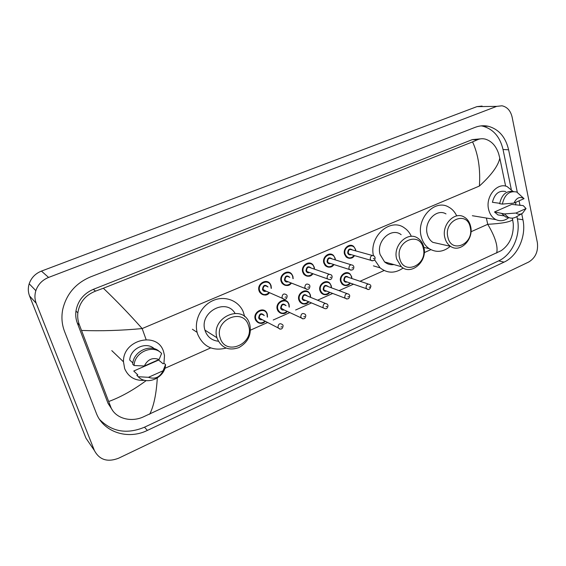 <?xml version="1.0" encoding="UTF-8"?>
<svg xmlns="http://www.w3.org/2000/svg" width="566" height="566" viewBox="0 0 566 566"><rect width="100%" height="100%" fill="white"/><g stroke="black" fill="none" stroke-linecap="round" stroke-linejoin="round"><path stroke-width="0.85" d="M89.591 443.503L85.947 438.162L29.545 295.933C28.024 291.978 27.904 287.931 29.177 283.785C31.264 277.786 35.354 273.555 41.438 271.1L476.926 106.634L482.098 106.075M36.217 303.291C34.646 299.188 34.526 294.978 35.849 290.662C38.028 284.422 42.273 280.014 48.584 277.432L496.715 106.366L501.992 105.792C507.221 106.953 510.596 110.724 512.117 117.112L537.36 242.588C538.386 251.382 535.514 257.855 528.75 262.001L118.513 458.262C107.455 462.436 99.425 459.875 94.416 450.571L36.217 303.291L29.545 295.933M517.303 192.263L508.608 149.799C505.608 137.043 498.816 129.197 488.232 126.26C483.866 125.319 479.487 125.687 475.086 127.364L90.44 276.937C75.568 283.276 66.321 294.171 62.692 309.616C61.262 317.201 61.878 324.481 64.538 331.45L96.185 412.883C103.253 432.219 127.916 440.115 147.372 430.408L504.065 262.129C517.727 256.009 526.557 236.107 522.934 219.757L521.703 213.75M519.998 205.416L519.064 200.852M511.261 189.299L503.033 149.502C500.026 136.852 493.262 129.069 482.734 126.161L481.157 125.878M99.68 419.569C112.068 431.9 127.003 434.44 144.5 427.196L498.646 260.884C512.23 254.82 520.996 235.088 517.374 218.865L516.892 216.559M480.52 138.854L472.334 139.604L93.277 289.36C83.542 293.634 77.768 300.864 75.957 311.059C75.412 315.22 75.865 319.203 77.301 323.016L108.021 403.325L112.712 410.605M496.686 253.03C498.158 246.316 495.172 236.737 487.729 224.299C501.589 223.556 509.895 222.049 512.647 219.771L513.305 223.973C513.617 235.888 509.584 244.781 501.214 250.653L142.391 417.326C129.529 422.625 114.275 417.743 110.476 406.239L79.516 325.188C77.931 321.219 77.379 317.101 77.853 312.828C79.502 302.357 85.409 295.119 95.569 291.115L103.359 288.236C116.575 300.886 129.508 314.328 142.158 328.57C121.174 330.537 100.981 331.167 81.582 330.445M505.629 186.129L499.813 158.225C498.122 165.923 491.316 175.191 479.388 186.044C480.555 169.121 478.284 154.405 472.568 141.882L103.359 288.236M472.568 141.882L477.371 139.802C479.869 138.649 482.55 138.429 485.423 139.151C491.677 141.118 496.085 145.993 498.66 153.768L499.813 158.225M512.647 219.771L512.308 218.136M157.291 378.038C156.336 394.014 153.803 406.091 149.693 414.255M108.722 401.499C120.799 397.106 133.293 390.13 146.205 380.578M508.848 217.606C504.66 220.881 500.379 221.561 496.007 219.643C492.236 217.705 489.767 214.252 488.585 209.279C485.331 196.529 497.217 182.118 507.136 186.582L512.945 191.365M522.057 213.545L516.751 216.636C513.907 218.363 511.084 218.603 508.282 217.365L504.433 213.934L494.5 211.981L511.699 204.397L523.21 205.585L526.04 208.55L522.475 213.304C520.182 214.648 518.032 214.556 516.022 213.028L526.04 208.55M502.12 215.568L497.924 214.903L494.5 211.981M516.022 213.028L504.433 213.934M509.159 217.719L505.587 216.934L501.745 213.516M499.714 203.307L492.42 202.295C494.578 193.721 499.035 190.141 505.778 191.556M515.867 202.26L515.64 204.942M513.963 203.095C516.539 197.683 519.892 196.204 524.038 198.659L513.963 203.095L502.353 204.085C504.575 194.562 509.393 190.544 516.8 192.044L524.038 198.659M502.353 204.085L499.665 203.71C501.674 194.662 506.245 190.586 513.376 191.478M447.883 237.182C443.404 220.294 467.07 210.099 470.226 227.277C474.584 243.769 451.406 254.346 447.883 237.182M444.855 237.685C441.338 225.035 454.477 211.026 464.07 216.976C467.389 218.879 469.568 221.978 470.601 226.28C474.096 239.291 460.172 253.37 450.536 246.33C447.706 244.406 445.81 241.526 444.855 237.685M445.987 213.898C436.549 208.104 423.722 221.667 427.217 233.949C428.172 237.678 430.04 240.479 432.82 242.347L440.129 243.988M450.345 246.288C443.355 252.118 436.294 252.903 429.17 248.651C425.243 245.906 422.597 241.88 421.238 236.56C416.102 218.674 434.638 198.8 448.463 206.951C452.008 208.804 454.724 211.726 456.613 215.71M399.723 258.542C394.799 241.349 419.739 230.603 423.262 248.106C428.045 264.881 403.636 276.017 399.723 258.542M396.681 259.03C392.528 245.269 408.249 230.496 418.26 238.491C421.019 240.493 422.859 243.33 423.793 247.017C427.938 261.209 411.192 276.017 401.259 266.664L396.681 259.03M401.16 234.671C391.318 226.895 375.987 241.173 380.097 254.53L384.597 261.945C387.342 264.195 390.455 265.072 393.943 264.591M373.411 255.556C368.954 236.312 390.49 217.394 404.357 227.872C407.393 229.923 409.72 232.753 411.341 236.355M403.19 268.015C395.096 273.583 387.399 273.527 380.09 267.838L374.621 259.829M220.266 338.121C213.545 319.847 243.522 306.935 248.516 325.591C255.033 343.385 225.784 356.736 220.266 338.121M217.188 338.539L216.941 337.739C210.488 317.533 242.51 303.298 249.273 322.903L249.712 324.134C251.828 334.393 248.212 342.218 238.873 347.609C228.784 351.012 221.561 347.991 217.188 338.539M234.996 313.288C225.997 297.589 199.069 312.326 204.942 330.134L205.182 330.912C207.538 337.081 211.932 340.52 218.349 341.227M226.082 348.111C212.675 351.337 203.201 346.703 197.661 334.195L197.117 332.355C193.961 320.172 201.277 305.619 213.057 300.539C224.801 295.325 238.343 300.461 243.139 311.555L244.745 316.698M144.698 380.295C135.118 380.996 128.44 377.112 124.661 368.643L123.48 361.801C122.688 339.473 157.673 331.124 163.553 351.613L164.487 355.625L163.942 363.358M137.842 374.933L133.753 371.027L158.629 360.061L163.043 363.754L164.041 363.308L165.548 364.561C165.23 377.678 146.863 386.033 138.21 376.715L136.823 375.385L137.842 374.933M163.107 370.758C159.838 377.352 154.957 379.531 148.448 377.31L163.107 370.758L165.548 364.561M148.448 377.31L138.21 376.715M132.869 362.969L129.713 360.04C130.329 348.323 146.346 341.107 154.285 348.748M144.344 365.997C147.684 359.346 152.601 357.174 159.096 359.502L144.344 365.997L134.1 365.523C134.411 352.059 153.28 343.979 161.614 353.46L159.096 359.502M134.1 365.523L132.727 364.242C133.031 351.146 151.136 342.989 159.676 351.826M470.997 231.763L487.729 224.299L486.364 218.044M146.092 339.529L142.158 328.57L479.388 186.044M164.812 368.367L210.694 347.899M250.519 330.127L267.647 322.486M273.201 320.009L289.827 312.588M295.636 309.998L311.512 302.916M317.583 300.206L332.723 293.45M339.041 290.634L353.481 284.196M360.047 281.267L384.116 270.527M424.267 252.613L430.875 249.663M48.584 277.432L41.438 271.1M94.416 450.571L85.947 438.162M496.715 106.366L476.926 106.634M503.033 149.502L508.608 149.799M517.374 218.865L522.934 219.757M498.646 260.884L504.065 262.129M144.5 427.196L147.372 430.408M108.021 403.325L110.476 406.239M77.301 323.016L79.516 325.188M93.277 289.36L95.569 291.115M472.334 139.604L477.371 139.802M355.561 249.571L355.759 250.887M354.429 255.591C351.819 258.676 349.052 259.122 346.123 256.936L344.524 254.184C342.663 248.446 349.767 242.602 353.764 246.535L355.533 249.465M355.59 250.844L355.384 249.677C353.693 242.276 342.862 246.861 345.104 254.084C347.397 258.62 350.446 259.101 354.259 255.542M351.168 254.65C349.512 255.252 348.352 254.7 347.687 252.981C348.019 249.075 349.618 248.078 352.484 249.981M372.308 255.478L351.988 249.839C349.576 248.899 348.338 249.91 348.267 252.882L348.925 254.007L350.679 254.509M372.287 260.891L370.914 260.332L370.235 259.157C370.327 256.058 371.607 254.997 374.091 255.974L375.01 257.268M373.319 258.662L374.076 258.329L373.319 258.662M335.122 258.322L335.348 259.914M333.89 264.548C331.046 267.69 328.146 268.008 325.181 265.496L323.844 263.041C321.842 257.035 329.617 251.113 333.586 255.57L335.093 258.223M335.157 259.858L334.93 258.443C333.169 250.986 322.104 255.669 324.424 262.949C326.731 267.456 329.822 267.966 333.707 264.485M330.608 263.494C328.924 264.096 327.742 263.53 327.063 261.817C327.459 257.785 329.115 256.808 332.044 258.895M351.005 264.747L331.57 258.754C329.072 257.629 327.764 258.612 327.65 261.718L328.202 262.73L330.141 263.346M350.984 270.208L349.484 269.522L348.918 268.475C349.052 265.228 350.404 264.195 352.979 265.355L353.757 266.522M352.002 267.987L352.781 267.647L352.002 267.987M314.243 267.265L314.477 269.168M312.899 273.703C309.786 276.901 306.744 277.064 303.779 274.192L302.718 272.09C300.56 265.794 309.1 259.808 312.977 264.846L314.215 267.166M314.279 269.105L314.031 267.4C312.199 259.886 300.886 264.669 303.298 271.998C305.612 276.477 308.746 277.022 312.701 273.633M309.602 272.529C307.89 273.123 306.687 272.564 305.994 270.845C306.461 266.671 308.18 265.73 311.159 268.029M329.221 274.234L310.706 267.874C308.13 266.536 306.751 267.499 306.581 270.753L307.027 271.616L309.149 272.373M332.129 276.35C331.952 279.441 330.431 280.29 327.565 278.911L327.113 278.005C327.304 274.602 328.733 273.597 331.386 274.977L332.023 275.989M330.197 277.517L330.997 277.17L330.197 277.517M292.898 276.406L293.146 278.656M291.426 283.071C288.016 286.304 284.847 286.29 281.91 283.028L281.125 281.344C278.797 274.715 288.2 268.694 291.922 274.376L292.877 276.307M292.94 278.578L292.679 276.548C290.768 268.977 279.208 273.866 281.705 281.252C284.026 285.696 287.195 286.276 291.221 282.993M288.129 281.769C286.396 282.349 285.172 281.79 284.465 280.071C285.009 275.741 286.799 274.85 289.827 277.382M289.389 277.22C286.736 275.649 285.292 276.569 285.045 279.979L285.384 280.686L287.705 281.599M306.899 289.488L304.798 287.747C305.067 284.182 306.567 283.212 309.305 284.84L309.793 285.674M307.897 287.273L308.711 286.92L307.897 287.273M269.466 292.657C265.723 295.912 262.419 295.7 259.561 292.006L259.051 290.804C256.54 283.807 266.911 277.807 270.399 284.174L271.326 288.384M271.107 288.292L270.852 285.901C268.857 278.267 257.042 283.269 259.638 290.712C261.952 295.112 265.157 295.735 269.253 292.565M266.176 291.214C264.421 291.787 263.176 291.214 262.454 289.502C263.098 285.009 264.959 284.167 268.015 286.969M267.598 286.792C264.888 284.967 263.367 285.837 263.034 289.41L265.765 291.03M284.082 299.464L281.974 297.723C282.328 293.98 283.906 293.061 286.707 294.957L287.047 295.586M285.073 297.256L285.908 296.888L285.073 297.256M350.297 283.092C347.51 286.056 344.715 286.346 341.921 283.948L340.619 281.55C338.68 275.663 346.321 269.756 350.17 274.121L351.62 276.689M351.691 278.458L351.465 276.923C349.767 269.614 338.956 274.34 341.199 281.465C343.357 285.802 346.335 286.325 350.128 283.028M347.114 281.988C345.515 282.505 344.404 281.953 343.774 280.326C344.192 276.335 345.819 275.373 348.663 277.439M368.254 284.026L348.196 277.276C345.762 276.194 344.482 277.177 344.354 280.234L344.892 281.217L366.627 288.752L366.075 287.733C366.216 284.542 367.546 283.502 370.051 284.627L370.829 285.78M369.895 286.927L369.138 287.273L369.895 286.927M351.649 276.809L351.861 278.514M368.02 289.41L366.627 288.752C368.643 290.351 370.072 289.481 370.928 286.141M329.759 292.318C326.738 295.318 323.823 295.466 321.028 292.764L319.967 290.676C317.887 284.521 326.221 278.543 329.992 283.432L331.202 285.71L329.992 283.432M331.273 287.747L331.039 285.95C329.27 278.585 318.219 283.417 320.547 290.591C322.712 294.893 325.726 295.452 329.582 292.254M326.568 291.101C324.948 291.61 323.816 291.051 323.179 289.424C323.66 285.306 325.344 284.373 328.245 286.622M346.993 293.577L327.792 286.46C325.28 285.186 323.936 286.148 323.759 289.339L324.205 290.195L326.122 290.931M346.739 299.011L345.232 298.225L344.779 297.334C344.977 294.002 346.371 292.997 348.953 294.306L349.597 295.325M348.628 296.534L347.849 296.881L348.628 296.534M331.23 285.823L331.45 287.818M308.767 301.756C305.477 304.777 302.449 304.763 299.676 301.72L298.862 300.001C296.626 293.549 305.739 287.521 309.39 292.983L310.345 294.928M310.409 297.27L310.168 295.176C308.321 287.754 297.03 292.686 299.449 299.909C301.614 304.183 304.657 304.77 308.583 301.678M305.569 300.412C303.928 300.9 302.782 300.341 302.138 298.721C302.69 294.462 304.437 293.563 307.38 296.032M325.252 303.355L306.949 295.855C304.366 294.377 302.959 295.303 302.718 298.636L303.065 299.35L305.145 300.228M305.124 300.221L323.349 307.904L323.002 307.154C323.257 303.673 324.721 302.697 327.381 304.225L327.891 305.081M326.872 306.355L326.073 306.715L326.872 306.355M310.38 295.035L310.593 297.348M287.295 311.413C283.722 314.434 280.58 314.243 277.871 310.833L277.305 309.524C274.899 302.753 284.868 296.718 288.327 302.789L289.035 304.338M289.077 307.027L288.837 304.6C286.92 297.122 275.38 302.159 277.885 309.439C280.043 313.663 283.12 314.293 287.103 311.321M284.111 309.927C282.448 310.401 281.288 309.835 280.637 308.222C281.274 303.815 283.085 302.959 286.063 305.661M285.646 305.47C283.007 303.765 281.528 304.657 281.217 308.137L283.7 309.736M302.697 318.877L300.723 317.201C301.055 313.557 302.591 312.623 305.322 314.392L305.69 315.064M304.614 316.401L303.8 316.769L304.614 316.401M289.063 304.444L289.268 307.112M265.327 321.29C261.442 324.29 258.195 323.894 255.599 320.108L255.259 319.259C252.677 312.142 263.6 306.128 266.791 312.856L267.258 313.96L266.791 312.856M267.258 317.024L267.046 314.229C265.044 306.694 253.25 311.852 255.846 319.182C257.997 323.349 261.089 324.021 265.129 321.184M262.164 319.656C260.487 320.108 259.32 319.528 258.655 317.936C259.37 313.401 261.237 312.574 264.258 315.46L264.272 315.524M263.869 315.319C261.181 313.366 259.631 314.215 259.235 317.851L261.768 319.45M279.901 329.157L277.927 327.481C278.352 323.674 279.958 322.783 282.738 324.806L282.979 325.273M281.847 326.681L281.012 327.056L281.847 326.681M267.492 317.137L267.293 314.045L267.456 317.123M35.849 290.662L29.177 283.785M482.734 126.161L488.232 126.26M75.957 311.059L77.853 312.828M503.846 215.837L497.924 214.903M508.282 217.365L505.587 216.934M496.007 219.643L472.355 215.717M429.17 248.651L423.884 247.399M450.536 246.33L432.82 242.347M380.09 267.838L373.411 265.857M401.259 266.664L384.597 261.945M216.941 337.739L204.942 330.134M197.117 332.355L192.383 329.249M123.48 361.801L111.799 350.63M346.123 256.936C349.894 259.023 352.682 258.577 354.486 255.606M355.809 250.901L355.59 249.535M350.658 254.502L370.914 260.332C373.687 261.23 375.081 260.318 375.102 257.594M355.575 249.479L353.764 246.535M325.181 265.496C329.016 267.951 331.938 267.64 333.94 264.563M335.383 259.928L335.143 258.294M330.112 263.339L349.484 269.522C352.342 270.64 353.8 269.749 353.856 266.869M335.129 258.238L333.586 255.57M303.779 274.192C307.706 277.05 310.762 276.894 312.941 273.718M314.519 269.183L314.257 267.244M327.565 278.911L309.128 272.366M314.236 267.18L312.977 264.846M281.91 283.028C285.83 286.346 289.014 286.361 291.469 283.085M293.181 278.67L292.912 276.385M287.677 281.592C287.238 281.953 286.474 281.649 285.384 280.686L305.145 288.483C308.081 290.132 309.666 289.318 309.906 286.049M292.898 276.321L291.922 274.376M259.561 292.006C263.572 295.827 266.883 296.046 269.508 292.679M271.355 288.398L271.1 285.731M265.744 291.023C265.206 291.44 264.379 291.08 263.261 289.926L282.201 298.261C285.13 300.221 286.785 299.464 287.167 295.976M271.079 285.66L270.399 284.174M350.17 274.121L351.656 276.71M341.921 283.948C345.508 286.297 348.316 286.021 350.354 283.106M351.903 278.529L351.67 276.774M326.101 290.924L345.232 298.225C347.913 299.619 349.406 298.777 349.71 295.7M321.028 292.764C324.636 295.466 327.565 295.325 329.815 292.339M331.492 287.832L331.252 285.795M309.39 292.983L310.373 294.936M323.349 307.904C326.108 309.51 327.664 308.696 328.011 305.477M299.676 301.72C303.341 304.812 306.39 304.826 308.817 301.777M310.635 297.362L310.394 295.006M288.327 302.789L289.056 304.352M283.672 309.722L300.971 317.781C303.772 319.641 305.392 318.87 305.817 315.474M277.871 310.833C281.493 314.342 284.648 314.54 287.344 311.434M289.304 307.133L289.077 304.423M261.747 319.443L278.083 327.87C280.892 329.999 282.568 329.278 283.113 325.705M255.599 320.108C259.122 324.056 262.383 324.46 265.369 321.311"/></g></svg>
